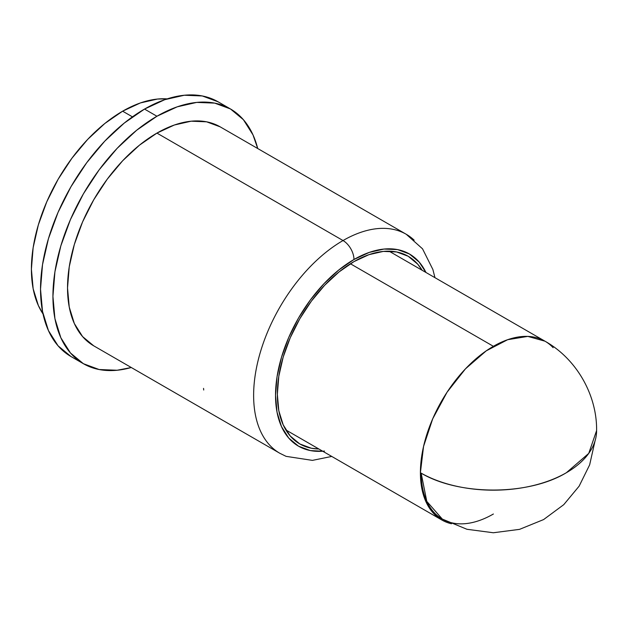<?xml version="1.0" encoding="UTF-8"?>
<svg xmlns="http://www.w3.org/2000/svg" width="628" height="628" viewBox="0 0 628 628"><rect width="100%" height="100%" fill="white"/><g stroke="black" fill="none" stroke-linecap="round" stroke-linejoin="round"><path stroke-width="0.94" d="M324.503 451.061A110.952 64.056 -60 0 1 276.972 377.216A110.952 64.056 -60 0 1 353.972 259.497A15.48 8.941 -120 0 0 343.029 240.54A126.432 72.997 120 0 0 262.92 344.183A126.432 72.997 120 0 0 271.893 447.372M144.518 109.076A147.078 84.913 120 0 0 48.442 238.679A147.078 84.913 120 0 0 70.98 356.531L58.051 345.8L48.442 330.587L42.523 311.48L40.522 289.202L42.523 264.624L48.442 238.679L58.051 212.374L70.98 186.704L86.743 162.676L104.719 141.198L124.234 123.096L144.518 109.076L164.811 99.671L184.318 95.244L202.294 95.958L218.057 101.791A147.078 84.913 120 0 0 144.518 109.076L156.929 116.243L144.518 109.076M131.283 367.513A147.078 84.913 -60 0 1 83.391 363.698A147.078 84.913 -60 0 1 60.845 245.846A147.078 84.913 -60 0 1 156.929 116.243A147.078 84.913 -60 0 1 230.46 108.958A147.078 84.913 -60 0 1 257.716 148.522L253.006 134.902L243.397 119.689L230.46 108.958L214.705 103.118L196.721 102.403L177.214 106.831L156.929 116.243L136.637 130.263L117.13 148.357L99.145 169.835L83.391 193.871L70.454 219.533L60.845 245.846L54.926 271.791L52.933 296.369L54.926 318.639L60.845 337.754L70.454 352.967L83.391 363.698L99.145 369.531L117.13 370.245L131.283 367.513M167.181 98.879A129.015 74.489 120 0 0 122.625 111.187L132.453 116.855L122.625 111.187A129.015 74.489 120 0 0 43.018 313.929L38.347 305.491L33.151 288.731L31.4 269.192L33.151 247.628L38.347 224.871L46.778 201.792L58.121 179.278L71.945 158.201L87.716 139.361L104.829 123.481L122.625 111.187L140.421 102.929L157.534 99.043L167.189 98.879M353.972 261.609A108.369 62.565 -60 0 1 408.161 256.24A108.369 62.565 -60 0 1 422.102 270.244L417.691 264.145L408.161 256.24L396.551 251.938L383.3 251.412L368.926 254.678L353.972 261.609A108.369 62.565 -60 0 0 283.181 357.104A108.369 62.565 -60 0 0 299.791 443.941L290.262 436.036L283.181 424.826L278.816 410.743L277.348 394.329L278.816 376.219L283.181 357.104L290.262 337.715L299.791 318.804L311.402 301.095L324.652 285.269L339.026 271.94L353.972 261.609M156.929 133.097A126.432 72.997 120 0 0 74.332 244.504A126.432 72.997 120 0 0 93.713 345.824L82.59 336.592L74.332 323.514L69.245 307.092L67.526 287.938L69.245 266.814L74.332 244.504L82.59 221.888L93.713 199.83L107.255 179.168L122.711 160.705L139.487 145.147L156.929 133.097L343.029 240.54L156.929 133.097L174.364 125.011L191.14 121.196L206.596 121.816L220.145 126.832A126.432 72.997 120 0 0 156.929 133.097M93.713 345.824L279.813 453.267A126.432 72.997 -60 0 1 260.432 351.955A126.432 72.997 -60 0 1 343.029 240.54A126.432 72.997 -60 0 1 406.245 234.275L220.161 126.84M318.891 449.012A108.369 62.565 -60 0 1 299.791 443.941L311.402 448.243L318.891 449.012M414.166 240.171A126.432 72.997 120 0 0 343.029 240.54A15.48 8.941 60 0 1 353.972 259.497A110.952 64.056 -60 0 1 425.941 272.458L419.206 262.096L409.448 254.002L397.563 249.599L383.998 249.065L369.28 252.401L353.972 259.497L338.673 270.079L323.954 283.73L310.389 299.933L298.496 318.058L288.739 337.424L281.493 357.269L277.026 376.839L275.519 395.389L277.026 412.188L281.493 426.608L288.739 438.085L298.496 446.178L310.389 450.582L322.729 451.226M203.708 390.019L203.551 388.379M493.388 346.311L350.408 263.76L493.388 346.311A103.212 59.589 120 0 0 420.407 472.719A103.212 59.589 -60 0 1 493.388 346.311A103.212 59.589 -60 0 1 544.994 341.2A103.212 59.589 120 0 0 493.388 346.311M451.477 523.768A103.212 59.589 -60 0 1 441.782 519.96A103.212 59.589 -60 0 1 420.407 472.719L423.555 446.437L432.708 418.798L447.089 392.17L465.458 368.848L486.237 350.848L507.628 339.709L527.795 336.396L544.994 341.2A103.212 59.589 -60 0 1 553.135 347.692M596.6 430.58L588.742 453.385L566.37 472.719C528.376 495.814 458.401 495.814 420.407 472.719A103.212 59.589 0 0 0 566.37 472.719A103.212 59.589 0 0 0 596.6 430.58C597.095 395.444 576.92 359.098 544.994 341.2C576.92 359.098 597.095 395.444 596.6 430.58M493.388 514.01A102.176 58.993 -60 0 1 442.3 519.073L426.781 501.356L421.145 473.135A102.176 58.993 -60 0 0 442.3 519.073L466.949 529.278L493.341 532.756L519.544 529.357L543.597 519.576L563.756 504.669L579.118 486.174L589.645 464.861L595.046 440.88M279.813 453.267L286.085 456.352L312.414 460.379L331.757 456.438M70.98 356.531L83.391 363.698M218.057 101.791L230.46 108.958M434.961 277.67L432.873 269.483L422.534 248.829L406.245 234.275M441.782 519.96L285.85 429.937M389.054 251.169L544.994 341.2M435.023 514.866L442.3 519.073"/></g></svg>

